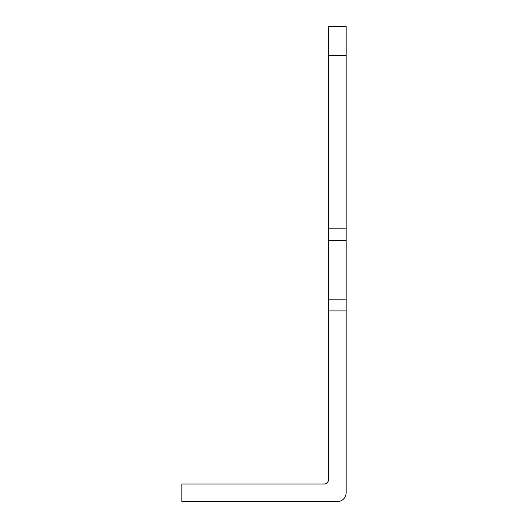 <?xml version="1.0" encoding="UTF-8"?>
<svg xmlns="http://www.w3.org/2000/svg" width="528" height="528" viewBox="0 0 528 528"><rect width="100%" height="100%" fill="white"/><g stroke="black" fill="none" stroke-linecap="round" stroke-linejoin="round"><path stroke-width="0.79" d="M346.13 55.73L346.13 26.4L328.535 26.4L328.535 55.73L346.13 55.73L346.13 228.802L328.535 228.802L328.535 479.602A4.402 4.402 0 0 1 324.133 483.998L181.87 483.998L181.87 501.6L337.333 501.6A8.798 8.798 0 0 0 346.13 492.802L346.13 310.933L328.535 310.933M328.535 55.73L328.535 228.802M346.13 228.802L346.13 310.933M328.535 479.602C327.961 482.592 326.495 484.057 324.133 483.998C326.495 484.057 327.961 482.592 328.535 479.602M346.13 299.198L328.535 299.198M346.13 240.53L328.535 240.53"/></g></svg>
